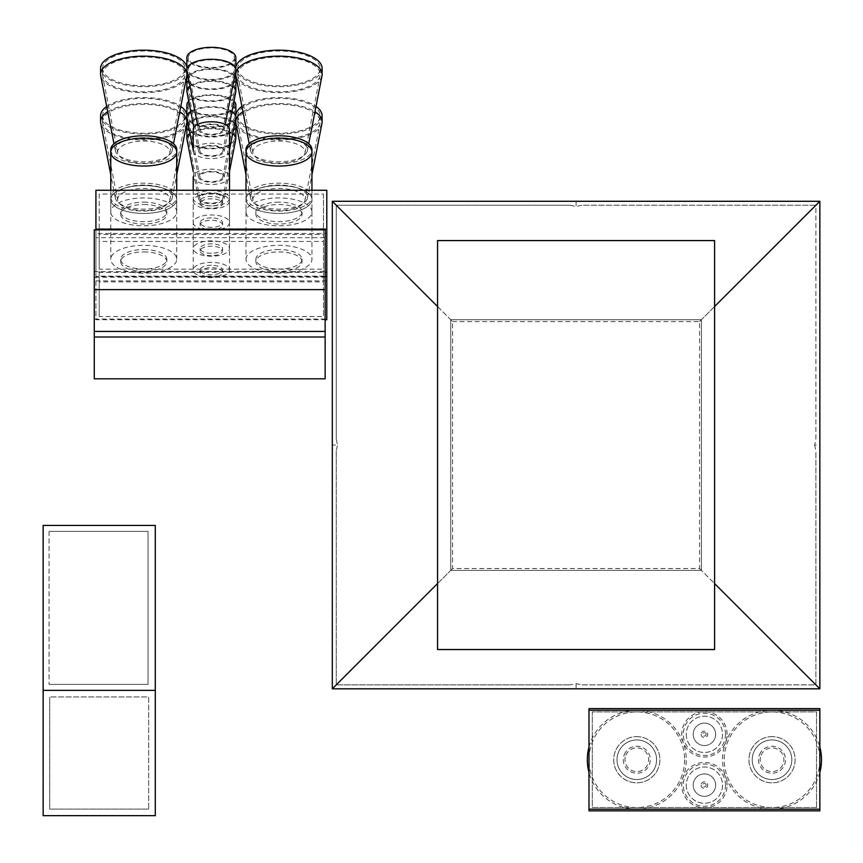 <?xml version="1.0" encoding="UTF-8"?>
<svg xmlns="http://www.w3.org/2000/svg" width="863" height="863" viewBox="0 0 863 863"><rect width="100%" height="100%" fill="white"/><g stroke="black" fill="none" stroke-linecap="round" stroke-linejoin="round"><path stroke-width="0.65" stroke-dasharray="4.32 3.24" d="M759.559 754.564A13.495 13.495 0 0 1 777.196 747.272A13.495 13.495 0 0 1 784.489 764.898A13.495 13.495 0 0 1 766.862 772.202A13.495 13.495 0 0 1 759.559 754.564M819.85 772.396A49.471 49.471 0 0 1 740.184 797.595A49.471 49.471 0 0 1 745.535 717.951A49.471 49.471 0 0 1 819.85 747.067M761.09 755.201A11.845 11.845 0 0 1 783.874 759.731A11.845 11.845 0 0 1 769.71 771.349A11.845 11.845 0 0 1 761.09 755.201M819.85 759.731A47.821 47.821 0 0 1 748.113 801.144A47.821 47.821 0 0 1 748.113 718.318A47.821 47.821 0 0 1 819.85 759.731M193.215 198.274A18.145 7.67 180 0 0 211.349 205.944A18.145 7.67 180 0 0 229.493 198.274A18.145 7.67 180 0 0 211.349 190.604A18.145 7.67 180 0 0 193.215 198.274L193.215 270.011A18.145 7.67 180 0 0 211.349 277.681A18.145 7.67 180 0 0 229.493 270.011A18.145 7.67 180 0 0 211.349 262.352A18.145 7.67 180 0 0 193.215 270.011M636.808 736.646A23.085 23.085 0 0 1 656.797 771.274A23.085 23.085 0 0 1 616.808 771.274A23.085 23.085 0 0 1 636.808 736.646A23.085 23.085 0 0 1 659.893 759.731A23.085 23.085 0 0 1 636.808 782.817A23.085 23.085 0 0 1 613.722 759.731A23.085 23.085 0 0 1 636.808 736.646M772.029 736.646A23.085 23.085 0 0 0 752.029 771.274A23.085 23.085 0 0 0 792.018 771.274A23.085 23.085 0 0 0 772.029 736.646A23.085 23.085 0 0 0 748.944 759.731A23.085 23.085 0 0 0 772.029 782.817A23.085 23.085 0 0 0 795.114 759.731A23.085 23.085 0 0 0 772.029 736.646M704.413 745.556A11.208 11.208 0 0 1 694.704 728.728A11.208 11.208 0 0 1 714.133 728.728A11.208 11.208 0 0 1 704.413 745.556A11.208 11.208 0 0 1 693.205 734.337A11.208 11.208 0 0 1 704.413 723.129A11.208 11.208 0 0 1 715.632 734.337A11.208 11.208 0 0 1 704.413 745.556M704.413 773.917A11.208 11.208 0 0 0 694.704 790.735A11.208 11.208 0 0 0 714.133 790.735A11.208 11.208 0 0 0 704.413 773.917A11.208 11.208 0 0 0 693.205 785.125A11.208 11.208 0 0 0 704.413 796.344A11.208 11.208 0 0 0 715.632 785.125A11.208 11.208 0 0 0 704.413 773.917M819.85 810.853L819.85 708.609L588.987 708.609L588.987 810.853L819.85 810.853M819.85 809.203L819.85 710.26L588.987 710.26L588.987 809.203L819.85 809.203L819.85 710.26M816.549 807.552L816.549 711.91L592.277 711.91L592.277 807.552L816.549 807.552L816.549 711.91L592.277 711.91L592.277 807.552L816.549 807.552M686.279 785.125A18.145 18.145 0 0 0 713.485 800.842A18.145 18.145 0 0 0 713.485 769.418A18.145 18.145 0 0 0 686.279 785.125A18.145 18.145 0 0 0 713.485 800.842A18.145 18.145 0 0 0 713.485 769.418A18.145 18.145 0 0 0 686.279 785.125M155.286 690.346L155.286 815.664L43.15 815.664L43.15 690.346L155.286 690.346L43.15 690.346L43.15 525.438L155.286 525.438L155.286 690.346L43.15 690.346M148.684 809.073L49.741 809.073L49.741 696.937L49.741 809.073L148.684 809.073L148.684 696.937L49.741 696.937L148.684 696.937L148.684 809.073M245.987 197.109A32.977 13.937 180 0 0 246.009 197.649A32.977 13.937 180 0 0 279.601 211.047A32.977 13.937 180 0 0 311.942 197.109A32.977 13.937 180 0 0 278.965 183.172A32.977 13.937 180 0 0 245.987 197.109L245.987 199.504A32.977 13.937 180 0 0 246.009 200.033A32.977 13.937 180 0 0 279.601 213.431A32.977 13.937 180 0 0 311.942 199.504A32.977 13.937 180 0 0 278.965 185.556A32.977 13.937 180 0 0 245.987 199.504A32.977 13.937 180 0 0 278.965 213.441A32.977 13.937 180 0 0 311.942 199.504A32.977 13.937 180 0 0 278.965 185.556A32.977 13.937 180 0 0 245.987 199.504L245.987 259.278A32.977 13.937 180 0 0 278.965 273.215A32.977 13.937 180 0 0 311.942 259.278A32.977 13.937 180 0 0 278.965 245.34A32.977 13.937 180 0 0 245.987 259.278M110.766 152.104A32.977 13.937 180 0 0 143.743 166.052A32.977 13.937 180 0 0 176.721 152.104M110.766 190.281L110.766 211.888A32.977 13.937 180 0 0 143.743 225.826A32.977 13.937 180 0 0 176.721 211.888A32.977 13.937 180 0 0 143.743 197.951A32.977 13.937 180 0 0 110.766 211.888M49.083 531.371L49.083 684.402L49.083 531.371L148.026 531.371L148.026 684.402L49.083 684.402L148.026 684.402L148.026 531.371L49.083 531.371M198.49 176.807A12.859 5.437 180 0 0 198.533 177.26A12.859 5.437 180 0 0 211.349 182.244A12.859 5.437 180 0 0 224.175 177.26A12.859 5.437 180 0 0 224.218 176.807A12.859 5.437 180 0 0 211.349 171.37A12.859 5.437 180 0 0 198.49 176.807M190.745 111.435A24.498 10.356 0 0 1 231.964 111.435M235.761 117.875A24.498 10.356 0 0 1 211.349 127.379A24.498 10.356 0 0 1 186.947 117.875M199.892 176.807A11.456 4.844 180 0 0 199.936 177.206A11.456 4.844 180 0 0 211.349 181.651A11.456 4.844 180 0 0 222.773 177.206A11.456 4.844 180 0 0 222.805 176.807A11.456 4.844 180 0 0 211.349 171.964A11.456 4.844 180 0 0 199.892 176.807M188.727 101.1A24.498 10.356 0 0 1 211.349 94.725A24.498 10.356 0 0 1 233.981 101.1M235.847 105.07A24.498 10.356 0 0 1 211.349 115.426A24.498 10.356 0 0 1 186.861 105.07M234.434 105.07A23.085 9.752 0 0 1 211.349 114.833A23.085 9.752 0 0 1 188.263 105.07A23.085 9.752 0 0 1 211.349 95.318A23.085 9.752 0 0 1 234.434 105.07L234.434 117.034A23.085 9.752 -0 0 1 234.358 117.832A23.085 9.752 -0 0 1 211.349 126.785A23.085 9.752 -0 0 1 188.339 117.832A23.085 9.752 -0 0 1 188.263 117.034A23.085 9.752 -0 0 1 211.349 107.271A23.085 9.752 -0 0 1 234.434 117.034M143.743 249.526A23.085 9.752 0 0 1 166.829 259.278A23.085 9.752 0 0 1 143.743 269.04A23.085 9.752 0 0 1 120.658 259.278A23.085 9.752 0 0 1 143.743 249.526M143.743 251.91A23.085 9.752 0 0 1 166.829 261.672A23.085 9.752 0 0 1 143.743 271.424A23.085 9.752 0 0 1 120.658 261.672A23.085 9.752 0 0 1 143.743 251.91M278.965 249.526A23.085 9.752 180 0 0 255.88 259.278A23.085 9.752 180 0 0 278.965 269.04A23.085 9.752 180 0 0 302.05 259.278A23.085 9.752 180 0 0 278.965 249.526M302.05 261.672A23.085 9.752 180 0 0 278.965 251.91A23.085 9.752 180 0 0 255.88 261.672A23.085 9.752 180 0 0 278.965 271.424A23.085 9.752 180 0 0 302.05 261.672L302.05 259.278M211.349 253.291A11.208 4.736 0 0 1 200.14 248.544A11.208 4.736 0 0 1 211.349 243.808A11.208 4.736 0 0 1 222.568 248.544A11.208 4.736 0 0 1 211.349 253.291M211.349 255.675A11.208 4.736 0 0 1 200.14 250.939A11.208 4.736 0 0 1 211.349 246.203A11.208 4.736 0 0 1 222.568 250.939A11.208 4.736 0 0 1 211.349 255.675M211.349 265.275A11.208 4.736 180 0 0 200.14 270.011A11.208 4.736 180 0 0 211.349 274.747A11.208 4.736 180 0 0 222.568 270.011A11.208 4.736 180 0 0 211.349 265.275M222.568 272.406A11.208 4.736 180 0 0 211.349 267.67A11.208 4.736 180 0 0 200.14 272.406A11.208 4.736 180 0 0 211.349 277.142A11.208 4.736 180 0 0 222.568 272.406L222.568 270.011M326.786 280.885L326.786 237.681L95.922 237.681L95.922 280.885L326.786 280.885L326.786 319.742M326.786 237.681L326.786 190.281M325.135 276.538L95.922 276.538L95.922 319.742L325.135 319.742M95.922 237.681L95.922 276.538M95.922 280.885L95.922 319.742M323.485 281.877L323.485 241.457L99.213 241.457L99.213 281.877L323.485 281.877L323.485 316.559L323.485 276.138L99.213 276.138L99.213 316.559L323.485 316.559M323.485 241.457L323.485 276.138M99.213 241.457L99.213 276.138M99.213 281.877L99.213 316.559M686.279 734.337A18.145 18.145 0 0 0 713.485 750.044A18.145 18.145 0 0 0 713.485 718.631A18.145 18.145 0 0 0 686.279 734.337A18.145 18.145 0 0 0 713.485 750.044A18.145 18.145 0 0 0 713.485 718.631A18.145 18.145 0 0 0 686.279 734.337M332.309 201.284L819.85 201.284L819.85 688.825L332.309 688.825L332.309 201.284L336.257 205.232L570.098 205.232L336.257 205.232L452.59 321.575L452.59 568.534L699.559 568.534L699.559 321.575L452.59 321.575M336.257 439.073L336.257 205.232L336.257 439.073L337.465 445.049L332.309 445.049M336.257 451.036L336.257 684.866L570.098 684.866L336.257 684.866L336.257 451.036L337.465 445.049M452.59 568.534L332.309 688.825M701.403 570.378L701.403 319.72L450.745 319.72L450.745 570.378L701.403 570.378L701.403 319.72L450.745 319.72L450.745 570.378L701.403 570.378L701.403 319.72L450.745 319.72L450.745 570.378L701.403 570.378L714.596 583.571M714.596 306.527L701.403 319.72M437.552 306.527L450.745 319.72M437.552 583.571L450.745 570.378M570.098 205.232L576.074 206.44L582.061 205.232L815.891 205.232L815.891 439.073L814.683 445.049L819.85 445.049M815.891 439.073L815.891 205.232L819.85 201.284M819.85 688.825L699.559 568.534M814.683 445.049L815.891 451.036L815.891 684.866L582.061 684.866L576.074 683.658L570.098 684.866M699.559 321.575L815.891 205.232L582.061 205.232M582.061 684.866L815.891 684.866L815.891 451.036M576.074 201.284L576.074 206.44M576.074 683.658L576.074 688.825M437.552 240.572L437.552 649.537L714.596 649.537L714.596 240.572L437.552 240.572M193.215 129.418A18.145 7.67 180 0 0 211.349 137.088A18.145 7.67 180 0 0 229.493 129.418M193.215 222.622A18.145 7.67 180 0 0 211.349 230.292A18.145 7.67 180 0 0 229.493 222.622A18.145 7.67 180 0 0 211.349 214.952A18.145 7.67 180 0 0 193.215 222.622L193.215 201.155A18.145 7.67 180 0 0 211.349 208.824A18.145 7.67 180 0 0 229.493 201.155A18.145 7.67 180 0 0 211.349 193.495A18.145 7.67 180 0 0 193.215 201.155M727.088 785.125A22.675 22.675 0 0 0 704.413 762.461A22.675 22.675 0 0 0 681.748 785.125A22.675 22.675 0 0 0 704.413 807.8A22.675 22.675 0 0 0 727.088 785.125M725.524 785.125A21.111 21.111 0 0 0 693.863 766.851A21.111 21.111 0 0 0 693.863 803.41A21.111 21.111 0 0 0 725.524 785.125M701.123 785.125A3.301 3.301 0 0 0 706.063 787.984A3.301 3.301 0 0 0 706.063 782.277A3.301 3.301 0 0 0 701.123 785.125M706.15 785.125A1.737 1.737 0 0 0 703.55 783.626A1.737 1.737 0 0 0 703.55 786.635A1.737 1.737 0 0 0 706.15 785.125M245.987 152.104A32.977 13.937 180 0 0 278.965 166.052A32.977 13.937 180 0 0 311.942 152.104M245.987 190.281L245.987 211.888A32.977 13.937 180 0 0 278.965 225.826A32.977 13.937 180 0 0 311.942 211.888A32.977 13.937 180 0 0 278.965 197.951A32.977 13.937 180 0 0 245.987 211.888M624.337 754.564A13.495 13.495 0 0 1 641.975 747.272A13.495 13.495 0 0 1 649.267 764.898A13.495 13.495 0 0 1 631.64 772.202A13.495 13.495 0 0 1 624.337 754.564M588.987 747.067A49.471 49.471 0 0 1 652.655 712.87A49.471 49.471 0 0 1 633.485 809.095A49.471 49.471 0 0 1 588.987 772.396M625.869 755.201A11.845 11.845 0 0 1 648.652 759.731A11.845 11.845 0 0 1 634.488 771.349A11.845 11.845 0 0 1 625.869 755.201M684.629 759.731A47.821 47.821 0 0 1 612.892 801.144A47.821 47.821 0 0 1 612.892 718.318A47.821 47.821 0 0 1 684.629 759.731M193.215 150.885A18.145 7.67 180 0 0 211.349 158.555A18.145 7.67 180 0 0 229.493 150.885A18.145 7.67 180 0 0 211.349 143.215A18.145 7.67 180 0 0 193.215 150.885M250.486 197.573A28.501 12.039 180 0 0 250.561 198.102A28.501 12.039 180 0 0 278.965 209.148A28.501 12.039 180 0 0 307.368 198.102A28.501 12.039 180 0 0 279.59 185.07A28.501 12.039 180 0 0 250.486 197.573M242.956 111.737A43.15 18.242 0 0 1 314.973 111.737M321.975 123.28A43.15 18.242 0 0 1 278.965 140.022A43.15 18.242 0 0 1 235.955 123.28M252.881 199.925A26.106 11.036 0 0 1 279.536 188.468A26.106 11.036 0 0 1 304.984 200.41A26.106 11.036 0 0 1 278.965 210.529A26.106 11.036 0 0 1 252.945 200.41A26.106 11.036 0 0 1 252.881 199.925M322.115 115.804A43.15 18.242 0 0 1 279.795 134.035A43.15 18.242 0 0 1 235.836 116.505A43.15 18.242 0 0 1 235.815 115.804A43.15 18.242 0 0 1 235.847 115.059M241.92 106.451A43.15 18.242 0 0 1 316.009 106.451M237.767 116.473A41.23 17.422 0 0 1 237.735 115.804A41.23 17.422 0 0 1 278.965 98.382A41.23 17.422 0 0 1 320.195 115.804A41.23 17.422 0 0 1 279.763 133.226A41.23 17.422 0 0 1 237.767 116.473M237.767 122.449A41.23 17.422 0 0 1 237.735 121.78A41.23 17.422 0 0 1 278.965 104.358A41.23 17.422 0 0 1 320.195 121.78A41.23 17.422 0 0 1 320.054 123.215A41.23 17.422 0 0 1 278.965 139.202A41.23 17.422 0 0 1 237.875 123.215A41.23 17.422 0 0 1 237.767 122.449M94.272 319.051L325.135 319.051L325.135 277.228L94.272 277.228L94.272 378.825M325.135 319.051L325.135 378.825M325.135 277.228L325.135 229.838M94.272 277.228L94.272 331.435L94.272 271.651L325.135 271.651M752.234 759.731A19.784 19.784 0 0 0 781.921 776.873A19.784 19.784 0 0 0 781.921 742.601A19.784 19.784 0 0 0 752.234 759.731A19.784 19.784 0 0 0 781.921 776.873A19.784 19.784 0 0 0 781.921 742.601A19.784 19.784 0 0 0 752.234 759.731M115.264 150.184A28.501 12.039 180 0 0 115.34 150.712A28.501 12.039 180 0 0 143.743 161.759A28.501 12.039 180 0 0 172.147 150.712A28.501 12.039 180 0 0 144.369 137.681A28.501 12.039 180 0 0 115.264 150.184M186.753 75.89A43.15 18.242 0 0 1 143.743 92.632A43.15 18.242 0 0 1 100.734 75.89M110.766 149.72A32.977 13.937 180 0 0 110.788 150.259A32.977 13.937 180 0 0 144.38 163.657A32.977 13.937 180 0 0 176.721 149.72M117.659 152.535A26.106 11.036 0 0 1 144.315 141.079A26.106 11.036 0 0 1 169.763 153.021A26.106 11.036 0 0 1 143.743 163.139A26.106 11.036 0 0 1 117.724 153.021A26.106 11.036 0 0 1 117.659 152.535M186.861 67.67A43.15 18.242 0 0 1 186.893 68.414A43.15 18.242 0 0 1 144.574 86.645A43.15 18.242 0 0 1 100.615 69.116A43.15 18.242 0 0 1 100.583 68.414M102.546 69.083A41.23 17.422 0 0 1 102.514 68.414A41.23 17.422 0 0 1 143.743 50.993A41.23 17.422 0 0 1 184.962 68.414A41.23 17.422 0 0 1 144.531 85.836A41.23 17.422 0 0 1 102.546 69.083M102.546 75.059A41.23 17.422 0 0 1 102.514 74.391A41.23 17.422 0 0 1 143.743 56.969A41.23 17.422 0 0 1 184.962 74.391A41.23 17.422 0 0 1 184.833 75.825A41.23 17.422 0 0 1 143.743 91.812A41.23 17.422 0 0 1 102.654 75.825A41.23 17.422 0 0 1 102.546 75.059M143.743 202.136A23.085 9.752 0 0 1 166.829 211.888A23.085 9.752 0 0 1 143.743 221.651A23.085 9.752 0 0 1 120.658 211.888A23.085 9.752 0 0 1 143.743 202.136M143.743 204.52A23.085 9.752 0 0 1 166.829 214.283A23.085 9.752 0 0 1 143.743 224.035A23.085 9.752 0 0 1 120.658 214.283A23.085 9.752 0 0 1 143.743 204.52M278.965 202.136A23.085 9.752 180 0 0 255.88 211.888A23.085 9.752 180 0 0 278.965 221.651A23.085 9.752 180 0 0 302.05 211.888A23.085 9.752 180 0 0 278.965 202.136M302.05 214.283A23.085 9.752 180 0 0 278.965 204.52A23.085 9.752 180 0 0 255.88 214.283A23.085 9.752 180 0 0 278.965 224.035A23.085 9.752 180 0 0 302.05 214.283L302.05 211.888M211.349 205.901A11.208 4.736 0 0 1 200.14 201.155A11.208 4.736 0 0 1 211.349 196.419A11.208 4.736 0 0 1 222.568 201.155A11.208 4.736 0 0 1 211.349 205.901M211.349 208.285A11.208 4.736 0 0 1 200.14 203.549A11.208 4.736 0 0 1 211.349 198.814A11.208 4.736 0 0 1 222.568 203.549A11.208 4.736 0 0 1 211.349 208.285M211.349 217.886A11.208 4.736 180 0 0 200.14 222.622A11.208 4.736 180 0 0 211.349 227.357A11.208 4.736 180 0 0 222.568 222.622A11.208 4.736 180 0 0 211.349 217.886M222.568 225.016A11.208 4.736 180 0 0 211.349 220.27A11.208 4.736 180 0 0 200.14 225.016A11.208 4.736 180 0 0 211.349 229.752A11.208 4.736 180 0 0 222.568 225.016L222.568 222.622M95.922 190.281L95.922 233.495L326.786 233.495M95.922 229.838L95.922 272.352L325.135 272.352M95.922 233.495L95.922 272.352M323.485 234.488L323.485 194.067L99.213 194.067L99.213 234.488L323.485 234.488L323.485 269.17L323.485 228.749L99.213 228.749L99.213 269.17L323.485 269.17M323.485 194.067L323.485 228.749M99.213 194.067L99.213 228.749M99.213 234.488L99.213 269.17M727.088 734.337A22.675 22.675 0 0 0 704.413 711.673A22.675 22.675 0 0 0 681.748 734.337A22.675 22.675 0 0 0 704.413 757.013A22.675 22.675 0 0 0 727.088 734.337M725.524 734.337A21.111 21.111 0 0 0 693.863 716.063A21.111 21.111 0 0 0 693.863 752.622A21.111 21.111 0 0 0 725.524 734.337M701.123 734.337A3.301 3.301 0 0 0 706.063 737.196A3.301 3.301 0 0 0 706.063 731.479A3.301 3.301 0 0 0 701.123 734.337M706.15 734.337A1.737 1.737 0 0 0 703.55 732.838A1.737 1.737 0 0 0 703.55 735.837A1.737 1.737 0 0 0 706.15 734.337M115.264 197.573A28.501 12.039 180 0 0 115.34 198.102A28.501 12.039 180 0 0 143.743 209.148A28.501 12.039 180 0 0 172.147 198.102A28.501 12.039 180 0 0 144.369 185.07A28.501 12.039 180 0 0 115.264 197.573M107.735 111.737A43.15 18.242 0 0 1 179.752 111.737M186.753 123.28A43.15 18.242 0 0 1 143.743 140.022A43.15 18.242 0 0 1 100.734 123.28M110.788 197.649A32.977 13.937 180 0 0 144.38 211.047A32.977 13.937 180 0 0 176.721 197.109A32.977 13.937 180 0 0 143.743 183.172A32.977 13.937 180 0 0 110.766 197.109A32.977 13.937 180 0 0 110.788 197.649M110.788 200.033A32.977 13.937 180 0 0 144.38 213.431A32.977 13.937 180 0 0 176.721 199.504A32.977 13.937 180 0 0 143.743 185.556A32.977 13.937 180 0 0 110.766 199.504A32.977 13.937 180 0 0 110.788 200.033M117.659 199.925A26.106 11.036 0 0 1 144.315 188.468A26.106 11.036 0 0 1 169.763 200.41A26.106 11.036 0 0 1 143.743 210.529A26.106 11.036 0 0 1 117.724 200.41A26.106 11.036 0 0 1 117.659 199.925M186.861 115.059A43.15 18.242 0 0 1 186.893 115.804A43.15 18.242 0 0 1 144.574 134.035A43.15 18.242 0 0 1 100.615 116.505A43.15 18.242 0 0 1 100.583 115.804M106.699 106.451A43.15 18.242 0 0 1 180.788 106.451M102.546 116.473A41.23 17.422 0 0 1 102.514 115.804A41.23 17.422 0 0 1 143.743 98.382A41.23 17.422 0 0 1 184.962 115.804A41.23 17.422 0 0 1 144.531 133.226A41.23 17.422 0 0 1 102.546 116.473M102.546 122.449A41.23 17.422 0 0 1 102.514 121.78A41.23 17.422 0 0 1 143.743 104.358A41.23 17.422 0 0 1 184.962 121.78A41.23 17.422 0 0 1 184.833 123.215A41.23 17.422 0 0 1 143.743 139.202A41.23 17.422 0 0 1 102.654 123.215A41.23 17.422 0 0 1 102.546 122.449M617.013 759.731A19.784 19.784 0 0 0 646.7 776.873A19.784 19.784 0 0 0 646.7 742.601A19.784 19.784 0 0 0 617.013 759.731A19.784 19.784 0 0 0 646.7 776.873A19.784 19.784 0 0 0 646.7 742.601A19.784 19.784 0 0 0 617.013 759.731M198.49 129.418A12.859 5.437 180 0 0 198.533 129.871A12.859 5.437 180 0 0 211.349 134.855A12.859 5.437 180 0 0 224.175 129.871A12.859 5.437 180 0 0 224.218 129.418A12.859 5.437 180 0 0 211.349 123.981A12.859 5.437 180 0 0 198.49 129.418M235.761 70.486A24.498 10.356 0 0 1 211.349 79.989A24.498 10.356 0 0 1 186.947 70.486M199.892 129.418A11.456 4.844 180 0 0 199.936 129.817A11.456 4.844 180 0 0 211.349 134.261A11.456 4.844 180 0 0 222.773 129.817A11.456 4.844 180 0 0 222.805 129.418A11.456 4.844 180 0 0 211.349 124.574A11.456 4.844 180 0 0 199.892 129.418M235.847 57.681A24.498 10.356 0 0 1 211.349 68.037A24.498 10.356 0 0 1 186.861 57.681M234.434 57.681A23.085 9.752 0 0 1 211.349 67.443A23.085 9.752 0 0 1 188.263 57.681A23.085 9.752 0 0 1 211.349 47.929A23.085 9.752 0 0 1 234.434 57.681L234.434 69.633A23.085 9.752 -0 0 1 234.358 70.442A23.085 9.752 -0 0 1 211.349 79.396A23.085 9.752 -0 0 1 188.339 70.442A23.085 9.752 -0 0 1 188.263 69.633A23.085 9.752 -0 0 1 211.349 59.881A23.085 9.752 -0 0 1 234.434 69.633M198.49 198.274A12.859 5.437 180 0 0 198.533 198.727A12.859 5.437 180 0 0 211.349 203.711A12.859 5.437 180 0 0 224.175 198.727A12.859 5.437 180 0 0 224.218 198.274A12.859 5.437 180 0 0 211.349 192.837A12.859 5.437 180 0 0 198.49 198.274M189.979 133.441A24.498 10.356 0 0 1 211.349 128.145A24.498 10.356 0 0 1 232.73 133.441M235.761 139.342A24.498 10.356 0 0 1 211.349 148.846A24.498 10.356 0 0 1 186.947 139.342M199.892 198.274A11.456 4.844 180 0 0 199.936 198.673A11.456 4.844 180 0 0 211.349 203.118A11.456 4.844 180 0 0 222.773 198.673A11.456 4.844 180 0 0 222.805 198.274A11.456 4.844 180 0 0 211.349 193.431A11.456 4.844 180 0 0 199.892 198.274M188.015 123.387A24.498 10.356 0 0 1 211.349 116.181A24.498 10.356 0 0 1 234.682 123.387M235.847 126.537A24.498 10.356 0 0 1 211.349 136.893A24.498 10.356 0 0 1 186.861 126.537M234.434 126.537A23.085 9.752 0 0 1 211.349 136.289A23.085 9.752 0 0 1 188.263 126.537A23.085 9.752 0 0 1 211.349 116.785A23.085 9.752 0 0 1 234.434 126.537L234.434 138.49A23.085 9.752 -0 0 1 234.358 139.299A23.085 9.752 -0 0 1 211.349 148.253A23.085 9.752 -0 0 1 188.339 139.299A23.085 9.752 -0 0 1 188.263 138.49A23.085 9.752 -0 0 1 211.349 128.738A23.085 9.752 -0 0 1 234.434 138.49M94.272 229.838L94.272 271.651M250.486 150.184A28.501 12.039 180 0 0 250.561 150.712A28.501 12.039 180 0 0 278.965 161.759A28.501 12.039 180 0 0 307.368 150.712A28.501 12.039 180 0 0 279.59 137.681A28.501 12.039 180 0 0 250.486 150.184M321.975 75.89A43.15 18.242 0 0 1 278.965 92.632A43.15 18.242 0 0 1 235.955 75.89M245.987 149.72A32.977 13.937 180 0 0 246.009 150.259A32.977 13.937 180 0 0 279.601 163.657A32.977 13.937 180 0 0 311.942 149.72M252.881 152.535A26.106 11.036 0 0 1 279.536 141.079A26.106 11.036 0 0 1 304.984 153.021A26.106 11.036 0 0 1 278.965 163.139A26.106 11.036 0 0 1 252.945 153.021A26.106 11.036 0 0 1 252.881 152.535M322.115 68.414A43.15 18.242 0 0 1 279.795 86.645A43.15 18.242 0 0 1 235.836 69.116A43.15 18.242 0 0 1 235.815 68.414A43.15 18.242 0 0 1 235.847 67.67M237.767 69.083A41.23 17.422 0 0 1 237.735 68.414A41.23 17.422 0 0 1 278.965 50.993A41.23 17.422 0 0 1 320.195 68.414A41.23 17.422 0 0 1 279.763 85.836A41.23 17.422 0 0 1 237.767 69.083M237.767 75.059A41.23 17.422 0 0 1 237.735 74.391A41.23 17.422 0 0 1 278.965 56.969A41.23 17.422 0 0 1 320.195 74.391A41.23 17.422 0 0 1 320.054 75.825A41.23 17.422 0 0 1 278.965 91.812A41.23 17.422 0 0 1 237.875 75.825A41.23 17.422 0 0 1 237.767 75.059M193.215 176.807A18.145 7.67 180 0 0 211.349 184.477A18.145 7.67 180 0 0 229.493 176.807A18.145 7.67 180 0 0 211.349 169.148A18.145 7.67 180 0 0 193.215 176.807M193.215 190.281L193.215 248.544A18.145 7.67 180 0 0 211.349 256.214A18.145 7.67 180 0 0 229.493 248.544A18.145 7.67 180 0 0 211.349 240.885A18.145 7.67 180 0 0 193.215 248.544M198.49 150.885A12.859 5.437 180 0 0 198.533 151.327A12.859 5.437 180 0 0 211.349 156.322A12.859 5.437 180 0 0 224.175 151.327A12.859 5.437 180 0 0 224.218 150.885A12.859 5.437 180 0 0 211.349 145.448A12.859 5.437 180 0 0 198.49 150.885M189.979 86.052A24.498 10.356 0 0 1 211.349 80.755A24.498 10.356 0 0 1 232.73 86.052M235.761 91.953A24.498 10.356 0 0 1 211.349 101.456A24.498 10.356 0 0 1 186.947 91.953M199.892 150.885A11.456 4.844 180 0 0 199.936 151.284A11.456 4.844 180 0 0 211.349 155.728A11.456 4.844 180 0 0 222.773 151.284A11.456 4.844 180 0 0 222.805 150.885A11.456 4.844 180 0 0 211.349 146.041A11.456 4.844 180 0 0 199.892 150.885M188.015 75.998A24.498 10.356 0 0 1 211.349 68.792A24.498 10.356 0 0 1 234.682 75.998M235.847 79.148A24.498 10.356 0 0 1 211.349 89.493A24.498 10.356 0 0 1 186.861 79.148M234.434 79.148A23.085 9.752 0 0 1 211.349 88.9A23.085 9.752 0 0 1 188.263 79.148A23.085 9.752 0 0 1 211.349 69.385A23.085 9.752 0 0 1 234.434 79.148L234.434 91.1A23.085 9.752 -0 0 1 234.358 91.91A23.085 9.752 -0 0 1 211.349 100.863A23.085 9.752 -0 0 1 188.339 91.91A23.085 9.752 -0 0 1 188.263 91.1A23.085 9.752 -0 0 1 211.349 81.349A23.085 9.752 -0 0 1 234.434 91.1M588.987 710.26L588.987 809.203M110.766 197.109L110.766 199.504A32.977 13.937 180 0 0 143.743 213.441A32.977 13.937 180 0 0 176.721 199.504A32.977 13.937 180 0 0 143.743 185.556A32.977 13.937 180 0 0 110.766 199.504L110.766 259.278A32.977 13.937 180 0 0 143.743 273.215A32.977 13.937 180 0 0 176.721 259.278A32.977 13.937 180 0 0 143.743 245.34A32.977 13.937 180 0 0 110.766 259.278M229.493 198.274L229.493 270.011M311.942 197.109L311.942 259.278M176.721 190.281L176.721 211.888M224.175 177.26L229.493 150M198.533 177.26L193.215 150M188.263 105.07L188.263 117.034M222.773 177.206L234.358 117.832M199.936 177.206L188.339 117.832M166.829 261.672L166.829 259.278M120.658 261.672L120.658 259.278M255.88 261.672L255.88 259.278M222.568 250.939L222.568 248.544M200.14 250.939L200.14 248.544M200.14 272.406L200.14 270.011M229.493 190.281L229.493 201.155M311.942 190.281L311.942 211.888M229.493 150.885L229.493 222.622M307.368 198.102L311.942 174.65M250.561 198.102L245.987 174.65M235.815 115.804L235.815 117.595M237.735 115.804L237.735 121.78M320.195 115.804L320.195 121.78M304.984 200.41L320.054 123.215M252.945 200.41L237.875 123.215M172.147 150.712L173.506 143.711M115.34 150.712L113.97 143.711M186.893 68.414L186.893 70.205M102.514 68.414L102.514 74.391M184.962 68.414L184.962 74.391M169.763 153.021L184.833 75.825M117.724 153.021L102.654 75.825M166.829 214.283L166.829 211.888M120.658 214.283L120.658 211.888M255.88 214.283L255.88 211.888M222.568 203.549L222.568 201.155M200.14 203.549L200.14 201.155M200.14 225.016L200.14 222.622M172.147 198.102L176.721 174.65M115.34 198.102L110.766 174.65M176.721 259.278L176.721 197.109M186.893 115.804L186.893 117.595M102.514 115.804L102.514 121.78M184.962 115.804L184.962 121.78M169.763 200.41L184.833 123.215M117.724 200.41L102.654 123.215M224.175 129.871L225.221 124.477M198.533 129.871L197.487 124.477M188.263 57.681L188.263 69.633M222.773 129.817L234.358 70.442M199.936 129.817L188.339 70.442M224.175 198.727L229.493 171.467M198.533 198.727L193.215 171.467M188.263 126.537L188.263 138.49M222.773 198.673L234.358 139.299M199.936 198.673L188.339 139.299M307.368 150.712L308.727 143.711M250.561 150.712L249.191 143.711M235.815 68.414L235.815 70.205M237.735 68.414L237.735 74.391M320.195 68.414L320.195 74.391M304.984 153.021L320.054 75.825M252.945 153.021L237.875 75.825M229.493 176.807L229.493 248.544M224.175 151.327L228.846 127.39M198.533 151.327L193.862 127.39M188.263 79.148L188.263 91.1M222.773 151.284L234.358 91.91M199.936 151.284L188.339 91.91"/><path stroke-width="1.29" d="M819.85 747.067A49.471 49.471 0 0 1 819.85 772.396M819.85 810.853L819.85 708.609L588.987 708.609L588.987 810.853L819.85 810.853M155.286 690.346L155.286 815.664L43.15 815.664L43.15 525.438L155.286 525.438L155.286 690.346L43.15 690.346M176.721 190.281L176.721 152.104A32.977 13.937 180 0 0 143.743 138.166A32.977 13.937 180 0 0 110.766 152.104A32.977 13.937 180 0 0 110.788 152.643A32.977 13.937 180 0 0 144.38 166.041A32.977 13.937 180 0 0 176.721 152.104A32.977 13.937 180 0 0 143.743 138.166A32.977 13.937 180 0 0 110.766 152.104L110.766 190.281M193.215 150L186.947 117.875A24.498 10.356 0 0 1 186.861 117.034A24.498 10.356 0 0 1 190.745 111.435M231.964 111.435A24.498 10.356 0 0 1 235.847 117.034A24.498 10.356 0 0 1 235.761 117.875L229.493 150M186.861 117.034L186.861 105.07A24.498 10.356 0 0 1 188.727 101.1M233.981 101.1A24.498 10.356 0 0 1 235.847 105.07L235.847 117.034M325.135 319.742L326.786 319.742L326.786 276.538L325.135 276.538M325.135 272.352L326.786 272.352L326.786 276.538M819.85 688.825L819.85 201.284L332.309 201.284L332.309 688.825L819.85 688.825L714.596 583.571M819.85 201.284L714.596 306.527M332.309 201.284L437.552 306.527M332.309 688.825L437.552 583.571M437.552 240.572L437.552 649.537L714.596 649.537L714.596 240.572L437.552 240.572M229.493 190.281L229.493 129.418A18.145 7.67 180 0 0 211.349 121.759A18.145 7.67 180 0 0 193.215 129.418L193.215 150.885M311.942 190.281L311.942 152.104A32.977 13.937 180 0 0 278.965 138.166A32.977 13.937 180 0 0 245.987 152.104A32.977 13.937 180 0 0 246.009 152.643A32.977 13.937 180 0 0 279.601 166.041A32.977 13.937 180 0 0 311.942 152.104A32.977 13.937 180 0 0 278.965 138.166A32.977 13.937 180 0 0 245.987 152.104L245.987 190.281M588.987 772.396A49.471 49.471 0 0 1 588.987 747.067M245.987 174.65L235.955 123.28A43.15 18.242 0 0 1 235.836 122.481A43.15 18.242 0 0 1 235.815 121.78A43.15 18.242 0 0 1 242.956 111.737M314.973 111.737A43.15 18.242 0 0 1 322.115 121.78A43.15 18.242 0 0 1 321.975 123.28L311.942 174.65M235.847 115.059A43.15 18.242 0 0 1 241.92 106.451M316.009 106.451A43.15 18.242 0 0 1 322.115 115.804L322.115 121.78M94.272 378.825L325.135 378.825L325.135 337.012L94.272 337.012L94.272 378.825M325.135 331.435L325.135 289.623L94.272 289.623L94.272 331.435L325.135 331.435L325.135 337.012M94.272 331.435L94.272 337.012M113.97 143.711L100.734 75.89A43.15 18.242 0 0 1 100.615 75.092A43.15 18.242 0 0 1 100.583 74.391A43.15 18.242 0 0 1 143.743 56.16A43.15 18.242 0 0 1 186.893 74.391A43.15 18.242 0 0 1 186.753 75.89L173.506 143.711M176.721 152.104L176.721 149.72A32.977 13.937 180 0 0 143.743 135.782A32.977 13.937 180 0 0 110.766 149.72L110.766 152.104M100.583 74.391L100.583 68.414A43.15 18.242 0 0 1 142.859 50.183A43.15 18.242 0 0 1 186.861 67.67M326.786 272.352L326.786 190.281L95.922 190.281L95.922 229.838M326.786 229.148L95.922 229.148M110.766 174.65L100.734 123.28A43.15 18.242 0 0 1 100.615 122.481A43.15 18.242 0 0 1 100.583 121.78A43.15 18.242 0 0 1 107.735 111.737M179.752 111.737A43.15 18.242 0 0 1 186.893 121.78A43.15 18.242 0 0 1 186.753 123.28L176.721 174.65M100.583 121.78L100.583 115.804A43.15 18.242 0 0 1 106.699 106.451M180.788 106.451A43.15 18.242 0 0 1 186.861 115.059M197.487 124.477L186.947 70.486A24.498 10.356 0 0 1 186.861 69.633A24.498 10.356 0 0 1 211.349 59.288A24.498 10.356 0 0 1 235.847 69.633A24.498 10.356 0 0 1 235.761 70.486L225.221 124.477M186.861 69.633L186.861 57.681A24.498 10.356 0 0 1 211.349 47.336A24.498 10.356 0 0 1 235.847 57.681L235.847 69.633M193.215 171.467L186.947 139.342A24.498 10.356 0 0 1 186.861 138.49A24.498 10.356 0 0 1 189.979 133.441M232.73 133.441A24.498 10.356 0 0 1 235.847 138.49A24.498 10.356 0 0 1 235.761 139.342L229.493 171.467M186.861 138.49L186.861 126.537A24.498 10.356 0 0 1 188.015 123.387M234.682 123.387A24.498 10.356 0 0 1 235.847 126.537L235.847 138.49M94.272 289.623L94.272 229.838L325.135 229.838L325.135 289.623M249.191 143.711L235.955 75.89A43.15 18.242 0 0 1 235.836 75.092A43.15 18.242 0 0 1 235.815 74.391A43.15 18.242 0 0 1 278.965 56.16A43.15 18.242 0 0 1 322.115 74.391A43.15 18.242 0 0 1 321.975 75.89L308.727 143.711M311.942 152.104L311.942 149.72A32.977 13.937 180 0 0 278.965 135.782A32.977 13.937 180 0 0 245.987 149.72L245.987 152.104M235.847 67.67A43.15 18.242 0 0 1 279.849 50.183A43.15 18.242 0 0 1 322.115 68.414L322.115 74.391M193.215 176.807L193.215 190.281M193.862 127.39L186.947 91.953A24.498 10.356 0 0 1 186.861 91.1A24.498 10.356 0 0 1 189.979 86.052M232.73 86.052A24.498 10.356 0 0 1 235.847 91.1A24.498 10.356 0 0 1 235.761 91.953L228.846 127.39M186.861 91.1L186.861 79.148A24.498 10.356 0 0 1 188.015 75.998M234.682 75.998A24.498 10.356 0 0 1 235.847 79.148L235.847 91.1M588.987 809.203L819.85 809.203M819.85 710.26L588.987 710.26M235.815 117.595L235.815 121.78M186.893 70.205L186.893 74.391M186.893 117.595L186.893 121.78M235.815 70.205L235.815 74.391"/></g></svg>
